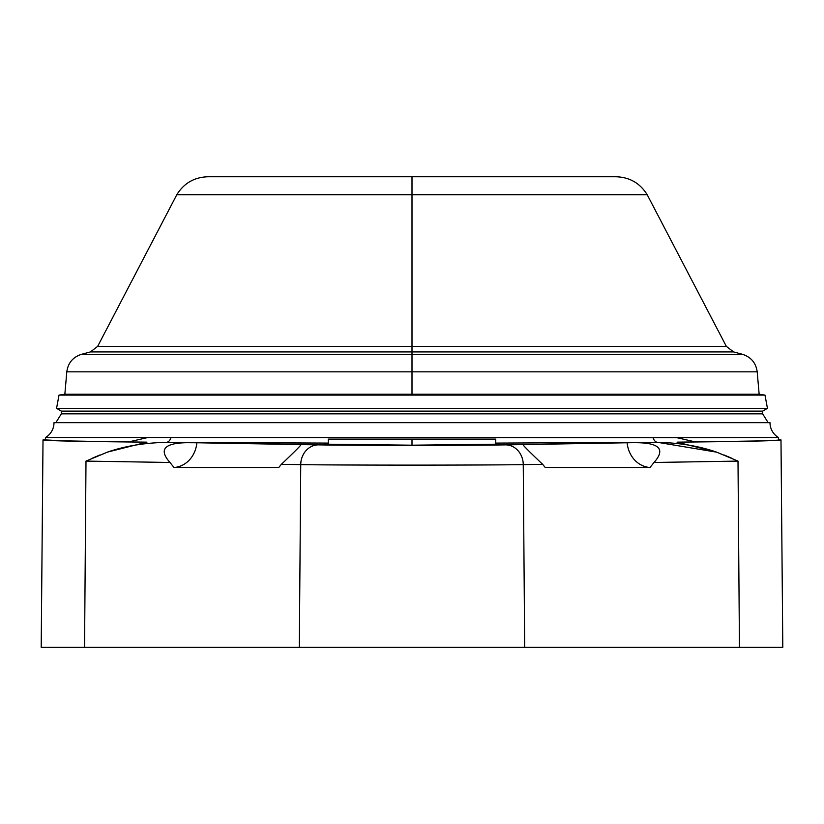 <?xml version="1.0" encoding="UTF-8"?>
<svg xmlns="http://www.w3.org/2000/svg" width="824" height="824" viewBox="0 0 824 824"><rect width="100%" height="100%" fill="white"/><g stroke="black" fill="none" stroke-linecap="round" stroke-linejoin="round"><path stroke-width="1.24" d="M650.311 467.105L650.002 467.486A27.625 24.39 90 0 1 627.126 442.766L523.065 444.579C522.581 444.898 529.101 451.48 542.635 464.314L523.261 464.633L524.672 647.242L299.328 647.242L300.739 464.633L281.365 464.314L278.769 467.486L173.998 467.486L278.769 467.486L281.365 464.314C294.91 451.47 301.429 444.888 300.935 444.579L196.874 442.766A27.625 24.39 -90 0 1 173.998 467.486A27.625 24.39 90 0 0 196.874 442.766L186.708 442.704C164.151 443.085 158.579 449.677 169.981 462.48L173.998 467.486L169.981 462.48L85.995 461.1L84.553 647.242C27.171 647.242 27.171 647.242 84.553 647.242L739.447 647.242L738.005 461.1L716.519 452.108L677.04 442.148C744.824 441.52 779.473 440.778 780.987 439.913L778.814 439.913C777.959 440.675 750.18 441.355 695.466 441.942L677.04 442.148L716.519 452.108C699.133 446.062 679.563 442.818 657.82 442.364L495.729 443.096L657.82 442.364A7.972 5.243 -90.4 0 1 653.061 437.699A7.972 5.243 -90.4 0 0 657.82 442.364A7.972 5.243 89.6 0 1 653.061 437.699L778.453 437.503A17.222 17.222 0 0 1 769.997 422.681A17.222 17.222 0 0 0 778.453 437.503L778.814 439.913L780.987 439.913C779.473 440.778 744.824 441.52 677.04 442.148L695.466 441.942L676.092 437.503L695.466 441.942L717.601 441.685M328.271 444.208L412 445.197L495.729 444.208C514.423 444.672 468.949 445.218 412 445.197L412 439.11L412 445.197C355.051 445.218 309.577 444.672 328.271 444.208M186.708 442.704L166.18 442.364A7.972 5.243 90.4 0 0 170.939 437.699A7.972 5.243 -89.6 0 1 166.18 442.364C144.406 442.818 124.815 446.072 107.408 452.129C124.815 446.072 144.406 442.818 166.18 442.364L328.271 443.096L186.708 442.704C164.151 443.085 158.579 449.677 169.981 462.48L173.998 467.486L169.981 462.48L85.995 461.1L107.439 452.129L85.995 461.1L84.553 647.242L41.2 647.242L43.013 439.913L45.186 439.913L43.013 439.913C44.527 440.778 79.176 441.52 146.96 442.148L128.534 441.942L147.908 437.503L45.547 437.503A17.222 17.222 0 0 0 54.003 422.681A17.222 17.222 0 0 1 45.547 437.503L147.908 437.503L128.534 441.942C73.82 441.355 46.041 440.675 45.186 439.913L65.704 440.974L125.104 441.911M84.553 647.242L299.328 647.242L300.739 464.633C342.145 465.272 481.783 465.272 523.261 464.633A19.931 17.603 -90.9 0 0 505.658 444.867L627.126 442.766A27.625 24.39 -90 0 0 650.002 467.486L545.231 467.486L650.002 467.486L654.019 462.48C665.421 449.667 659.849 443.075 637.292 442.704L657.82 442.364L716.478 452.139M196.874 442.766L318.342 444.867C352.971 445.516 471.019 445.516 505.658 444.867C471.019 445.516 352.971 445.516 318.342 444.867A19.931 17.603 90.9 0 0 300.739 464.633C342.145 465.272 481.783 465.272 523.261 464.633A19.931 17.603 -90.9 0 0 505.658 444.867L523.065 444.579C522.581 444.898 529.101 451.48 542.635 464.314L545.231 467.486L542.635 464.314L523.261 464.633L524.672 647.242L739.447 647.242L738.005 461.1L654.019 462.48L650.002 467.486M723.987 454.941L731.176 457.969L723.987 454.941M780.987 439.913L782.8 647.242L739.447 647.242M92.824 457.969L100.013 454.941L92.824 457.969M43.013 439.913C44.527 440.778 79.176 441.52 146.96 442.148L128.534 441.942L146.96 442.148L107.501 452.098L146.96 442.148C87.231 441.602 53.066 440.943 44.444 440.191M146.96 442.148L128.534 441.942C73.82 441.355 46.041 440.675 45.186 439.913L47.679 440.284M47.741 440.294L56.279 440.696M56.732 440.706L112.878 441.767M715.737 451.974L715.077 451.737M714.387 451.511L712.719 450.975M627.126 442.766L657.82 442.364A7.972 5.243 89.6 0 1 653.061 437.699L147.908 437.503L778.453 437.503M673.898 437.513L659.684 437.668L673.898 437.513M769.997 422.681L54.003 422.681L769.997 422.681M61.337 413.833L55.836 422.681L61.337 413.833L762.664 413.833L762.664 411.125L767.453 408.333L764.981 395.098L767.453 408.333L762.664 411.125L762.664 413.833L768.164 422.681L762.664 413.833L61.337 413.833L61.337 411.125L61.337 413.833M56.547 408.333L61.337 411.125L762.664 411.125L61.337 411.125L56.547 408.333L767.453 408.333L56.547 408.333L59.019 395.098L56.547 408.333M64.849 394.233L66.806 371.83L412 371.83L66.806 371.83C68.042 362.921 72.945 357.08 81.504 354.31L412 354.31L81.504 354.31L90.403 351.93L412 351.93L412 346.358L97.665 346.358L176.81 194.701L412 194.701L176.81 194.701C183.979 183.185 194.33 177.212 207.885 176.758L412 176.758L412 346.358L97.665 346.358L90.403 351.93L412 351.93L412 394.233L412 351.93L733.597 351.93L726.335 346.358L412 346.358L412 176.758L616.115 176.758C629.67 177.212 640.032 183.185 647.19 194.701L412 194.701L647.19 194.701L726.335 346.358L412 346.358L412 351.93L733.597 351.93L742.496 354.31L412 354.31L742.496 354.31C751.055 357.08 755.958 362.921 757.194 371.83L412 371.83L757.194 371.83L759.151 394.233L64.849 394.233L59.019 395.098L764.981 395.098L59.019 395.098L64.849 394.233L759.151 394.233L764.981 395.098M685.62 442.055L695.466 441.942L685.62 442.055M453.87 439.11L412 439.11L495.729 439.11L495.729 444.661M328.271 444.661L328.271 439.11L412 439.11M698.031 441.922L760.943 440.902M778.814 439.913C777.959 440.675 750.18 441.355 695.466 441.942M657.82 442.364C679.563 442.818 699.133 446.062 716.519 452.108L738.005 461.1L654.019 462.48C665.421 449.667 659.849 443.075 637.292 442.704M300.739 464.633L281.365 464.314C294.91 451.47 301.429 444.888 300.935 444.579L318.342 444.867A19.931 17.603 90.9 0 0 300.739 464.633M45.547 437.503L45.186 439.913"/></g></svg>

